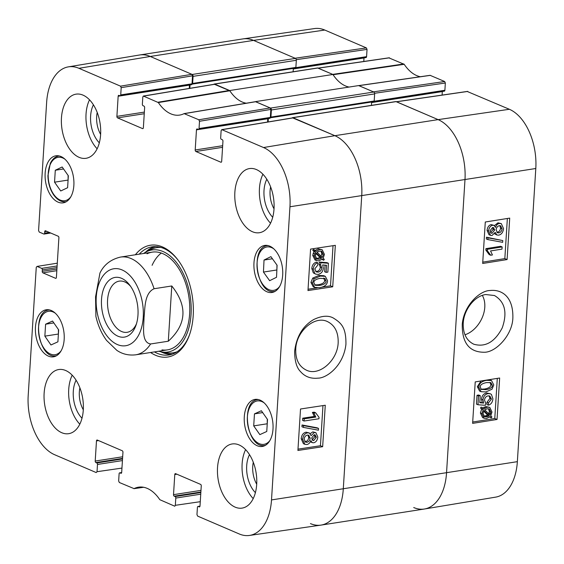 <?xml version="1.0" encoding="UTF-8"?>
<svg xmlns="http://www.w3.org/2000/svg" width="564" height="564" viewBox="0 0 564 564"><rect width="100%" height="100%" fill="white"/><g stroke="black" fill="none" stroke-linecap="round" stroke-linejoin="round"><path stroke-width="0.85" d="M292.138 117.961A1.544 0.916 81.2 0 1 292.589 117.643A1.544 0.916 81.2 0 1 292.92 117.686L334.868 135.691A49.456 29.349 81.2 0 1 361.721 195.877L343.279 489.03A49.456 29.349 81.2 0 1 321.05 525.098A49.456 29.349 81.2 0 1 310.461 523.604M268.14 121.944L268.351 118.546M270.297 117.707L270.318 117.721A0.931 0.55 -98.8 0 0 270.516 117.749A0.931 0.55 -98.8 0 0 270.931 117.072L271.383 109.966L374.637 93.899A1.544 0.916 -98.8 0 0 373.798 92.017L358.746 85.559L255.492 101.626L270.544 108.084A1.544 0.916 81.2 0 1 271.383 109.966M143.052 128.522L142.551 128.599A1.234 0.733 -98.8 0 0 142.812 128.634A1.234 0.733 -98.8 0 0 143.369 127.732L144.638 107.597A1.234 0.733 -98.8 0 0 143.968 106.095L143.03 105.694A1.234 0.733 81.2 0 1 142.361 104.192L142.819 96.945L143.369 96.042L158.343 102.57L229.823 90.79A40.185 23.843 81.2 0 0 246.32 103.205A40.185 23.843 81.2 0 1 229.654 90.536L332.915 74.469L317.863 68.004A1.544 0.916 -98.8 0 0 317.532 67.962L214.278 84.029A1.544 0.916 81.2 0 1 214.609 84.071L229.654 90.536M213.827 84.346A1.544 0.916 81.2 0 1 214.278 84.029M189.828 88.329L190.04 84.931M191.986 84.099L192.007 84.106A0.931 0.55 -98.8 0 0 192.211 84.135A0.931 0.55 -98.8 0 0 192.627 83.458L193.071 76.351L296.326 60.285A1.544 0.916 -98.8 0 0 295.487 58.402L253.539 40.396A49.456 29.349 -98.8 0 0 242.95 38.902L139.696 54.969A49.456 29.349 81.2 0 1 150.278 56.463L192.232 74.469A1.544 0.916 81.2 0 1 193.071 76.351M296.326 60.285L295.881 67.391A0.931 0.55 81.2 0 1 295.466 68.068A0.931 0.55 81.2 0 1 295.268 68.04M293.329 68.399L293.118 71.762M332.915 74.469A40.185 23.843 -98.8 0 0 349.109 87.053A40.185 23.843 -98.8 0 1 333.077 74.723L404.191 64.31L388.984 57.895M374.637 93.899L374.193 101.005A0.931 0.55 81.2 0 1 373.777 101.682A0.931 0.55 81.2 0 1 373.572 101.654M371.641 102.013L371.429 105.369M321.05 525.098L424.304 509.031A49.456 29.349 -98.8 0 0 446.533 472.963L464.976 179.81A49.456 29.349 -98.8 0 0 438.122 119.624L396.175 101.619A1.544 0.916 -98.8 0 0 395.843 101.569L292.589 117.643M136.488 323.722A25.895 15.362 81.2 0 1 127.168 332.295A25.895 15.362 81.2 0 1 107.569 300.013A25.895 15.362 81.2 0 1 119.201 281.133A25.895 15.362 81.2 0 1 130.693 286.47M101.513 299.428A30.216 17.935 -98.8 0 0 114.464 334.163A30.216 17.935 -98.8 0 0 135.945 325.393A30.216 17.935 -98.8 0 0 129.664 285.046A30.216 17.935 -98.8 0 0 101.513 299.428M154.078 288.733L171.78 285.976C187.756 306.048 186.599 324.462 168.305 341.22L150.602 343.969C141.226 342.524 143.869 326.923 144.039 317.645C145.047 308.233 144.328 293.16 154.078 288.733A49.456 29.349 81.2 0 0 120.499 257.078C110.805 259.384 103.952 264.713 99.941 273.068L95.563 296.84L95.901 316.446C98.023 325.618 101.576 333.606 106.554 340.416L116.79 350.314C122.325 354.114 128.627 355.616 135.705 354.819L167.416 349.884M171.78 285.976L168.305 341.22M338.167 342.679C337.617 360.452 319.175 376.555 306.428 370.174C298.969 366.515 295.416 359.479 295.755 349.081C296.178 331.343 314.761 315.234 327.458 321.586C334.854 325.28 338.428 332.309 338.167 342.679M184.097 113.625L198.824 119.765L199.501 121.274L270.84 109.43L270.17 107.921L255.436 101.682L184.097 113.625A40.968 24.308 -98.8 0 1 179.782 115.056A40.968 24.308 -98.8 0 1 158.343 102.57M142.551 128.599L117.566 117.876L144.25 113.724M144.356 112.095L116.896 116.367A1.234 0.733 -98.8 0 0 117.566 117.876M116.896 116.367L118.158 96.232L189.455 85.136A1.234 0.733 81.2 0 1 189.469 85.023M120.731 94.907L121.189 87.66L192.528 75.816L192.028 83.81L120.731 94.907A1.234 0.733 81.2 0 1 120.174 95.809A1.234 0.733 81.2 0 1 119.913 95.767L118.983 95.372A1.234 0.733 -98.8 0 0 118.715 95.33A1.234 0.733 -98.8 0 0 118.158 96.232M49.308 232.424L44.634 233.151A1.234 0.733 81.2 0 1 44.077 234.053A1.234 0.733 81.2 0 1 43.809 234.018L39.247 232.058L38.578 230.549L46.643 102.338A48.673 28.884 81.2 0 1 68.336 66.869A48.673 28.884 81.2 0 1 78.939 68.307L120.52 86.158L121.189 87.66M44.634 233.151L44.725 231.67L46.805 231.346M56.083 278.214L55.575 278.299A1.234 0.733 -98.8 0 0 55.843 278.334A1.234 0.733 -98.8 0 0 56.4 277.432L58.896 237.754A1.234 0.733 -98.8 0 0 58.226 236.245L45.543 230.803A1.234 0.733 -98.8 0 0 45.282 230.768A1.234 0.733 -98.8 0 0 44.725 231.67M55.575 278.299L42.899 272.856L56.823 270.685M56.922 269.063L42.229 271.347A1.234 0.733 -98.8 0 0 42.899 272.856M42.229 271.347L42.321 269.867L57.02 267.583M57.119 265.954L41.651 268.365A1.234 0.733 81.2 0 1 42.321 269.867M41.651 268.365L37.09 266.405L57.295 263.184M121.958 468.085L97.029 471.701L96.204 472.569L54.63 454.718A48.673 28.884 81.2 0 1 28.2 395.491L36.265 267.273L37.09 266.405M97.029 471.701L97.48 464.454L122.43 460.576M122.529 458.948L96.811 462.952A1.234 0.733 81.2 0 1 97.48 464.454M96.811 462.952L95.88 462.55L122.564 458.398M122.67 456.777L95.21 461.049A1.234 0.733 -98.8 0 0 95.88 462.55M95.21 461.049L96.472 440.914L98.552 440.59M121.366 473.196L120.865 473.274A1.234 0.733 -98.8 0 0 121.126 473.316A1.234 0.733 -98.8 0 0 121.683 472.413L122.952 452.272A1.234 0.733 -98.8 0 0 122.282 450.77L97.297 440.047A1.234 0.733 -98.8 0 0 97.029 440.012A1.234 0.733 -98.8 0 0 96.472 440.914M120.865 473.274L119.935 472.872L121.662 472.604M200.269 501.692L175.333 505.316L174.777 506.218L159.809 499.69A40.968 24.308 -98.8 0 0 138.681 487.155A40.968 24.308 -98.8 0 0 134.056 488.635L119.328 482.488L118.659 480.986L119.11 473.739A1.234 0.733 81.2 0 1 119.667 472.836A1.234 0.733 81.2 0 1 119.935 472.872M175.333 505.316L175.792 498.068L200.742 494.184M200.84 492.562L175.122 496.567A1.234 0.733 81.2 0 1 175.792 498.068M175.122 496.567L174.191 496.165L200.876 492.012M200.981 490.384L173.515 494.656A1.234 0.733 -98.8 0 0 174.191 496.165M173.515 494.656L174.784 474.521L176.863 474.197M199.677 506.81L199.177 506.888A1.234 0.733 -98.8 0 0 199.437 506.923A1.234 0.733 -98.8 0 0 199.994 506.021L201.263 485.886A1.234 0.733 -98.8 0 0 200.587 484.384L175.608 473.661A1.234 0.733 -98.8 0 0 175.341 473.619A1.234 0.733 -98.8 0 0 174.784 474.521M199.177 506.888L198.239 506.486L199.973 506.218M221.363 162.129L220.862 162.213A1.234 0.733 -98.8 0 0 221.123 162.249A1.234 0.733 -98.8 0 0 221.68 161.346L222.949 141.212A1.234 0.733 -98.8 0 0 222.272 139.703L221.342 139.308A1.234 0.733 81.2 0 1 220.672 137.799L221.13 130.559L221.948 129.692L263.529 147.535A48.673 28.884 81.2 0 1 289.952 206.769L271.51 499.923A48.673 28.884 81.2 0 1 249.45 535.447A48.673 28.884 81.2 0 1 239.214 533.953L197.64 516.102L196.963 514.601L197.421 507.353A1.234 0.733 81.2 0 1 197.978 506.451A1.234 0.733 81.2 0 1 198.239 506.486M220.862 162.213L195.877 151.49L222.561 147.331M222.66 145.709L195.2 149.982A1.234 0.733 -98.8 0 0 195.877 151.49M195.2 149.982L196.469 129.847L267.766 118.75A1.234 0.733 81.2 0 1 267.773 118.637M270.84 109.43L270.339 117.425L199.043 128.522A1.234 0.733 81.2 0 1 198.486 129.417A1.234 0.733 81.2 0 1 198.225 129.382L197.287 128.98A1.234 0.733 -98.8 0 0 197.026 128.945A1.234 0.733 -98.8 0 0 196.469 129.847M199.043 128.522L199.501 121.274M244.29 416.775A23.801 14.121 81.2 0 1 254.984 399.418A23.801 14.121 81.2 0 1 272.602 420.765A23.801 14.121 81.2 0 1 262.309 446.455A23.801 14.121 81.2 0 1 244.29 416.775M35.461 327.141A23.801 14.121 81.2 0 1 46.156 309.784A23.801 14.121 81.2 0 1 63.774 331.131A23.801 14.121 81.2 0 1 53.481 356.822A23.801 14.121 81.2 0 1 35.461 327.141M45.148 173.162A23.801 14.121 81.2 0 1 55.85 155.805A23.801 14.121 81.2 0 1 73.461 177.152A23.801 14.121 81.2 0 1 63.168 202.843A23.801 14.121 81.2 0 1 45.148 173.162M253.976 262.796A23.801 14.121 81.2 0 1 264.678 245.439A23.801 14.121 81.2 0 1 282.289 266.786A23.801 14.121 81.2 0 1 271.996 292.476A23.801 14.121 81.2 0 1 253.976 262.796M217.535 467.634A32.458 19.261 81.2 0 1 232.121 443.967A32.458 19.261 81.2 0 1 256.148 473.076A32.458 19.261 81.2 0 1 242.104 508.108A32.458 19.261 81.2 0 1 217.535 467.634M44.133 393.207A32.458 19.261 81.2 0 1 58.719 369.54A32.458 19.261 81.2 0 1 82.746 398.649A32.458 19.261 81.2 0 1 68.702 433.681A32.458 19.261 81.2 0 1 44.133 393.207M61.462 117.82A32.458 19.261 81.2 0 1 76.048 94.153A32.458 19.261 81.2 0 1 100.068 123.262A32.458 19.261 81.2 0 1 86.031 158.294A32.458 19.261 81.2 0 1 61.462 117.82M234.864 192.246A32.458 19.261 81.2 0 1 249.45 168.58A32.458 19.261 81.2 0 1 273.469 197.689A32.458 19.261 81.2 0 1 259.433 232.721A32.458 19.261 81.2 0 1 234.864 192.246M150.581 352.507A56.569 33.572 -98.8 0 0 189.405 335.087A56.569 33.572 -98.8 0 0 193.198 315.777A56.569 33.572 -98.8 0 0 177.653 259.56A56.569 33.572 -98.8 0 0 135.374 254.766M256.705 484.215A20.544 12.189 81.2 0 1 253.292 462.29M274.034 208.828A20.544 12.189 81.2 0 1 270.621 186.903M100.632 134.401A20.544 12.189 81.2 0 1 97.219 112.476M83.303 409.788A20.544 12.189 81.2 0 1 79.891 387.863M68.35 175.771L67.602 187.72L60.736 190.977L54.546 182.186L55.293 170.243L62.16 166.986L68.35 175.771M55.293 170.243L63.556 168.96M68.117 175.439L68.061 180.459M54.546 182.186L67.821 180.12M254.463 413.87L261.365 410.733L267.512 419.475L266.758 431.488L259.856 434.625L253.708 425.883L254.463 413.87L262.669 412.594M267.28 419.137L267.223 424.156M253.708 425.883L266.983 423.818M52.551 321.043L58.656 329.869L57.909 341.819L50.964 344.971L44.859 336.144L45.606 324.201L52.551 321.043M45.606 324.201L53.848 322.918M58.423 329.531L58.374 334.417M44.859 336.144L58.134 334.078M270.896 256.634L277.1 265.263L276.522 277.276L269.648 280.696L263.444 272.067L264.03 260.053L270.896 256.634M264.03 260.053L272.419 258.749M276.959 265.066L276.861 270.198M263.444 272.067L276.72 270.001M154.748 246.609A54.715 32.465 -98.8 0 0 145.399 252.319M160.881 351.788A54.715 32.465 -98.8 0 0 171.519 354.382M158.801 351.224A51.641 30.646 -98.8 0 0 162.143 352.021A51.641 30.646 -98.8 0 0 191.203 310.094A51.641 30.646 -98.8 0 0 163.017 251.53A51.641 30.646 -98.8 0 0 146.534 251.706A51.641 30.646 -98.8 0 0 143.594 253.483M161.96 349.884A49.456 29.349 -98.8 0 0 189.793 309.721A49.456 29.349 -98.8 0 0 162.799 253.638A49.456 29.349 -98.8 0 0 147.007 253.807M161.304 253.06A49.456 29.349 -98.8 0 0 152.097 265.313M269.522 118.285A1.234 0.733 -98.8 0 0 269.782 118.327A1.234 0.733 -98.8 0 0 270.339 117.425M267.766 118.75L267.562 122.035M249.45 535.447L320.867 525.126A49.456 29.349 -98.8 0 0 343.279 489.03L361.721 195.877A49.456 29.349 -98.8 0 0 334.868 135.691L292.779 117.932M192.528 75.816L191.859 74.314L150.278 56.463A49.456 29.349 -98.8 0 0 139.505 55.004L68.336 66.869M191.21 84.678A1.234 0.733 -98.8 0 0 191.471 84.713A1.234 0.733 -98.8 0 0 192.028 83.81M189.455 85.136L189.25 88.428M229.823 90.79L214.468 84.318M304.186 418.841L315.798 417.078L313.88 413.052L315.643 412.785L319.048 417.353L318.956 418.756L304.052 421.019L304.186 418.841L302.713 418.199L314.324 416.436L315.798 417.078M314.324 416.436L312.407 412.411L313.88 413.052M312.407 412.411L314.169 412.143L315.643 412.785M302.713 418.199L302.579 420.377L304.052 421.019M318.54 428.436L318.427 430.198L303.404 427.385L303.517 425.623L318.54 428.436L317.067 427.794L302.043 424.981L303.517 425.623M302.043 424.981L301.93 426.736L303.404 427.385M312.132 439.899L314.839 436.649L314.345 434.738M314.233 434.752L315.156 434.858L316.312 437.29L313.767 440.526L312.787 440.421L311.659 438.009L314.233 434.752M304.898 441.682L305.42 441.647C307.331 441.189 308.423 439.814 308.698 437.53L307.944 435.041M307.415 435.077L308.748 435.218L310.172 438.172C309.897 440.456 308.804 441.831 306.894 442.289L305.561 442.155L304.144 439.152C304.468 436.846 305.561 435.493 307.415 435.077M314.303 432.517L315.896 432.687L317.807 437.022C317.391 440.329 315.995 442.246 313.612 442.775L312.266 442.627L310.799 440.597C310.017 442.916 308.677 444.228 306.774 444.538L304.884 444.326L302.649 439.363C303.101 435.634 304.743 433.448 307.57 432.828L309.389 433.004L311.109 435.655L314.303 432.517L312.83 431.869L315.896 432.687M312.266 442.627L310.355 441.725M304.884 444.326L303.411 443.685L301.176 438.721C301.627 434.992 303.27 432.807 306.097 432.186L309.389 433.004M310.278 433.653L312.83 431.869M316.277 258.608L320.07 257.508L321.543 258.15L319.02 259.214L316.933 259.031L315.318 255.76L316.298 252.996L321.543 258.15M320.07 257.508L315.988 253.497M322.277 257.374L317.024 252.207L319.569 251.107L321.734 251.276L323.306 254.583L322.277 257.374M320.803 256.733L321.832 253.941L320.916 251.065M324.314 259.377L323.687 260.265L322.453 259.038L318.956 260.822L316.425 260.561L314.19 255.971L315.466 252.178L314.275 251.008L314.888 250.12L316.136 251.34L319.654 249.492L322.206 249.76L324.434 254.399L323.13 258.213L324.314 259.377M322.016 259.419L323.687 260.265M316.425 260.561L314.952 259.919L312.717 255.33L313.986 251.537L315.466 252.178M313.986 251.537L312.801 250.367L314.275 251.008M312.801 250.367L313.415 249.478L314.888 250.12M314.663 250.698L318.181 248.851L322.206 249.76M317.8 265.059L314.775 268.901L316.348 271.94L318.174 272.116C320.345 271.658 321.55 270.226 321.783 267.808L320.542 264.791L320.895 262.711L328.41 263.275L327.86 272.109L326.112 272.37L326.563 265.284L322.636 264.932L323.355 268.147C322.946 271.573 321.226 273.66 318.195 274.4L315.762 274.146L314.79 273.526L313.281 269.141C313.626 265.743 315.121 263.628 317.786 262.796L317.8 265.059M315.685 271.503L316.7 271.467C318.871 271.016 320.077 269.578 320.31 267.167L319.062 264.149L320.542 264.791M319.062 264.149L319.421 262.07L320.895 262.711M319.421 262.07L326.937 262.634L328.41 263.275M325.054 265.151L324.638 271.728L326.112 272.37M315.762 274.146L313.316 272.884L311.807 268.499C312.146 265.101 313.647 262.986 316.312 262.154L317.786 262.796M320.204 278.327L325.146 278.686L326.055 280.921C326.337 283.058 324.237 284.552 319.76 285.405L315.311 285.328L313.901 282.797C313.619 280.675 315.72 279.18 320.204 278.327M324.73 278.454L324.222 278.285M314.698 284.912L318.286 284.764C322.763 283.911 324.864 282.416 324.582 280.28L323.673 278.045M327.564 280.724C327.43 284.496 324.779 286.808 319.619 287.654L314.67 287.393L312.407 283.022L314.19 278.75L320.345 276.078L325.301 276.339L327.564 280.724M314.67 287.393L313.196 286.752L310.933 282.381L312.717 278.108L318.871 275.429L323.828 275.697L325.301 276.339M297.989 449.141L320.444 445.736L322.968 405.594M308.05 289.24L317.215 287.851M322.107 287.111L330.504 285.835L333.028 245.692M300.52 408.999L325.266 405.248L322.657 446.702L297.912 450.46L300.52 408.999M322.657 446.702L320.444 445.736M310.581 249.098L335.326 245.34L332.718 286.801L307.972 290.552L310.581 249.098M332.718 286.801L330.504 285.835M294.641 351.231C294.683 361.016 296.65 367.82 300.549 371.634C304.99 376.724 310.799 378.895 317.969 378.148C326.507 378.275 343.49 366.029 345.929 344.336C346.162 327.515 341.439 323.017 333.063 317.87C328.036 315.241 321.6 315.791 313.753 319.513C302.889 325.858 296.523 336.433 294.641 351.231M249.492 454.647A24.872 14.763 -98.8 0 0 255.4 492.647M245.594 449.642A32.458 19.261 -98.8 0 0 242.125 463.805A32.458 19.261 -98.8 0 0 253.215 498.604M266.814 179.26A24.872 14.763 -98.8 0 0 272.729 217.267M262.923 174.255A32.458 19.261 -98.8 0 0 259.447 188.418A32.458 19.261 -98.8 0 0 270.544 223.224M93.412 104.833A24.872 14.763 -98.8 0 0 99.327 142.833M89.521 99.821A32.458 19.261 -98.8 0 0 86.045 113.991A32.458 19.261 -98.8 0 0 97.142 148.79M76.091 380.221A24.872 14.763 -98.8 0 0 81.999 418.22M72.192 375.208A32.458 19.261 -98.8 0 0 68.723 389.379A32.458 19.261 -98.8 0 0 79.813 424.177M189.645 334.403A54.715 32.465 81.2 0 1 168.967 354.96A54.715 32.465 81.2 0 1 154.437 351.908M139.23 254.167A54.715 32.465 81.2 0 1 152.139 246.835A54.715 32.465 81.2 0 1 178.09 260.138M482.361 295.409C489.82 308.966 479.4 330.046 464.99 334.769M324.786 30.047A48.673 28.884 -98.8 0 0 314.55 28.552L243.133 38.874A49.456 29.349 81.2 0 1 253.539 40.396L295.113 58.24L366.36 47.898L324.786 30.047L253.539 40.396L150.278 56.463L78.939 68.307M296.29 59.671L367.037 49.399L366.36 47.898M367.037 49.399L366.579 56.647L295.832 67.659M365.761 57.514A1.234 0.733 -98.8 0 0 366.022 57.549A1.234 0.733 -98.8 0 0 366.579 56.647M293.287 68.977L364.006 57.979A1.234 0.733 81.2 0 1 364.02 57.859M364.006 57.979L363.787 61.476M420.37 76.725A40.968 24.308 81.2 0 1 404.191 64.31M374.602 93.286L445.341 83.014L444.672 81.512L430.085 75.322L358.556 85.657M445.341 83.014L444.89 90.261L374.144 101.266M444.065 91.128A1.234 0.733 -98.8 0 0 444.333 91.164A1.234 0.733 -98.8 0 0 444.89 90.261M371.598 102.592L442.317 91.587A1.234 0.733 81.2 0 1 442.324 91.474M442.317 91.587L442.098 95.09M396.288 101.739L438.122 119.624A49.456 29.349 81.2 0 1 464.976 179.81L446.533 472.963A49.456 29.349 81.2 0 1 424.495 508.996L495.664 497.131A48.673 28.884 -98.8 0 0 517.357 461.662L535.8 168.509A48.673 28.884 -98.8 0 0 509.37 109.282L467.295 91.509M424.495 508.996A49.456 29.349 81.2 0 1 413.722 507.537M372.113 101.936L372.776 102.218A1.234 0.733 81.2 0 0 373.037 102.26L444.333 91.164M373.53 101.717A1.234 0.733 81.2 0 1 373.037 102.26M430.085 75.322L358.704 85.608L373.424 91.854L444.672 81.512M317.976 68.131L332.697 74.377L403.817 63.972M293.809 68.322L294.464 68.604A1.234 0.733 81.2 0 0 294.725 68.646L366.022 57.549M295.219 68.103A1.234 0.733 81.2 0 1 294.725 68.646M502.002 249.119L490.546 250.945L492.435 254.956L490.694 255.238L487.345 250.691L487.437 249.281L502.143 246.933L502.002 249.119M487.345 250.691L485.837 250.056L489.185 254.597L490.694 255.238M485.837 250.056L485.928 248.646L487.437 249.281M485.928 248.646L500.635 246.299L502.143 246.933M487.853 239.601L487.966 237.846L502.785 240.574L502.672 242.337L487.853 239.601L486.344 238.967L486.457 237.204L487.966 237.846M486.457 237.204L502.785 240.574M490.532 232.636L493.14 229.358L492.682 227.482M492.111 233.27L491.209 233.172L490.06 230.739L492.576 227.496L493.521 227.588L494.649 229.992L492.111 233.27L490.602 232.629M496.863 232.305L497.328 232.269C499.154 231.839 500.233 230.479 500.557 228.173L499.824 225.649M498.837 232.904L497.54 232.784L496.123 229.823C496.39 227.539 497.469 226.157 499.359 225.692L500.649 225.811L502.066 228.808C501.741 231.113 500.663 232.481 498.837 232.904L497.328 232.269M492.041 235.505L490.49 235.35L488.586 231.014C488.995 227.708 490.377 225.783 492.724 225.247L494.036 225.374L495.502 227.405C496.278 225.085 497.603 223.76 499.471 223.443L501.311 223.626L503.539 228.589C503.088 232.326 501.474 234.511 498.682 235.153L496.912 234.998L495.185 232.347L492.041 235.505M490.49 235.35L488.981 234.716L487.077 230.38C487.486 227.073 488.868 225.149 491.216 224.606L494.036 225.374M494.452 225.607L497.963 222.808L501.311 223.626M496.912 234.998L494.536 233.743M484.751 409.852L487.24 408.773L489.27 408.928L490.884 412.206L489.919 414.97L484.751 409.852M488.41 414.329L489.376 411.565L488.438 408.724M489.058 413.088L490.567 413.729M484.018 410.627L489.207 415.76L486.69 416.874L484.575 416.726L483.003 413.426L484.018 410.627M483.912 416.295L487.698 415.125L483.693 411.163M487.698 415.125L489.207 415.76M486.563 415.837L488.071 416.479M482.016 408.639L482.629 407.744L483.856 408.963L487.303 407.159L489.764 407.391L491.998 411.981L490.743 415.781L491.914 416.944L491.307 417.839L490.081 416.62L486.605 418.488L484.123 418.255L481.896 413.609L483.179 409.795L480.507 408.005L481.12 407.109L482.629 407.744M482.347 408.329L485.794 406.524L489.764 407.391M489.622 417.022L491.307 417.839M484.123 418.255L482.615 417.621L480.387 412.975L481.67 409.154L483.179 409.795M481.67 409.154L480.507 408.005M488.452 402.915L491.434 399.065L489.862 396.02L488.086 395.872C485.942 396.337 484.751 397.775 484.518 400.193L485.745 403.204L485.392 405.283L477.976 404.762L478.526 395.935L480.246 395.66L479.802 402.738L483.672 403.077L482.967 399.862C483.376 396.436 485.068 394.342 488.064 393.58L490.426 393.813L491.427 394.44L492.908 398.811C492.569 402.21 491.089 404.332 488.459 405.178L488.452 402.915L486.944 402.28L489.926 398.424L489.03 395.822M478.526 395.935L477.017 395.293L476.467 404.127L477.976 404.762M477.017 395.293L478.737 395.019L480.246 395.66M479.837 402.238L483.672 403.077M482.164 402.435L481.459 399.227C481.867 395.801 483.559 393.707 486.556 392.946L490.426 393.813M486.944 402.28L486.951 404.543L488.459 405.178M481.014 389.181L484.575 389.033C489.002 388.152 491.075 386.65 490.8 384.528L490.01 382.413M486.09 389.675L481.212 389.336L480.309 387.108C480.034 384.979 482.107 383.471 486.535 382.589L490.891 382.639L492.309 385.17C492.584 387.285 490.511 388.786 486.09 389.675L484.575 389.033M481.649 389.583L481.212 389.336M478.829 387.32C478.963 383.541 481.578 381.215 486.676 380.34L491.512 380.559L493.782 384.937L492.019 389.209L485.942 391.924L481.099 391.705L478.829 387.32L477.32 386.678L481.029 380.982M489.242 379.671L491.512 380.559M481.099 391.705L479.59 391.071L477.32 386.678M482.763 262.133L504.836 258.608L507.36 218.487M472.702 422.034L494.776 418.509L497.3 378.388M507.099 259.567L482.678 263.466L485.287 222.004L509.708 218.113L507.099 259.567L504.836 258.608M497.039 419.468L472.618 423.367L475.226 381.906L499.648 378.014L497.039 419.468L494.776 418.509M463.227 323.214C463.883 309.692 474.528 295.987 485.71 294.535L494.48 295.529C504.949 301.761 507.544 312.541 502.249 327.86C494.825 342.052 485.329 347.502 473.76 344.202C466.47 340.593 462.959 333.599 463.227 323.214M512.873 317.257C513.141 295.931 501.184 289.233 489.982 290.509C480.147 290.538 464.073 304.821 462.269 324.096C461.923 342.785 469.192 352.176 484.088 352.253C495.897 352.585 512.81 334.741 512.873 317.257M214.609 84.071L317.863 68.004M373.798 92.017L270.544 108.084M270.931 117.072L374.193 101.005M292.92 117.686L396.175 101.619M295.487 58.402L192.232 74.469M192.627 83.458L295.881 67.391M509.37 109.282L438.122 119.624L334.868 135.691L263.529 147.535M535.8 168.509L289.952 206.769M517.357 461.662L271.51 499.923M117.397 344.562A38.951 23.11 81.2 0 1 96.247 297.165A38.951 23.11 81.2 0 1 122.092 269.937A38.951 23.11 81.2 0 1 143.235 317.335A38.951 23.11 81.2 0 1 117.397 344.562M150.602 343.969A49.456 29.349 81.2 0 1 135.705 354.819M70.831 196.794A21.947 13.021 81.2 0 1 53.749 194.432A21.947 13.021 81.2 0 1 49.456 166.577A21.947 13.021 81.2 0 1 64.987 159.231M66.023 201.771A23.18 13.755 -98.8 0 0 66.242 201.736L66.023 201.771C61.532 202.328 57.429 200.072 53.721 194.996C50.041 189.56 48.109 183.131 47.919 175.707L50.33 163.32C52.424 159.034 55.279 156.581 58.889 155.953L59.1 155.925A23.18 13.755 -98.8 0 0 58.889 155.953M269.973 440.413A21.947 13.021 81.2 0 1 247.744 424.636A21.947 13.021 81.2 0 1 264.121 402.844M258.03 399.566L258.241 399.538A23.18 13.755 -98.8 0 0 258.03 399.566C239.594 400.849 247.208 449.769 265.165 445.384A23.18 13.755 -98.8 0 0 265.376 445.349L265.165 445.384M61.145 350.773A21.947 13.021 81.2 0 1 57.218 354.065A21.947 13.021 81.2 0 1 38.521 331.089A21.947 13.021 81.2 0 1 55.293 313.21M49.202 309.932L49.413 309.904A23.18 13.755 -98.8 0 0 49.202 309.932C30.773 311.208 38.387 360.135 56.337 355.75A23.18 13.755 -98.8 0 0 56.548 355.715L56.337 355.75M279.659 286.434A21.947 13.021 81.2 0 1 276 289.593A21.947 13.021 81.2 0 1 257.05 266.983A21.947 13.021 81.2 0 1 273.815 248.865M267.717 245.587L267.928 245.559A23.18 13.755 -98.8 0 0 267.717 245.587C249.288 246.863 256.902 295.79 274.851 291.405A23.18 13.755 -98.8 0 0 275.07 291.369L274.851 291.405M155.77 246.616A54.44 32.303 -98.8 0 0 146.231 251.861M161.812 351.971A54.44 32.303 -98.8 0 0 172.492 354.065M160.909 247.434A53.227 31.584 -98.8 0 0 151.18 249.408L146.534 251.706M162.143 352.021L167.268 352.803A53.227 31.584 -98.8 0 0 177.138 351.724M314.839 436.649L316.312 437.29M312.294 439.878L313.767 440.526M308.698 437.53L310.172 438.172M305.42 441.647L306.894 442.289M301.176 438.721L302.649 439.363M306.097 432.186L307.57 432.828M317.546 258.566L319.02 259.214M321.832 253.941L323.306 254.583M312.717 255.33L314.19 255.971M313.112 253.271L314.585 253.913M318.181 248.851L319.654 249.492M316.7 271.467L318.174 272.116M320.31 267.167L321.783 267.808M313.316 272.884L314.79 273.526M311.807 268.499L313.281 269.141M324.582 280.28L326.055 280.921M318.286 284.764L319.76 285.405M310.933 282.381L312.407 283.022M312.717 278.108L314.19 278.75M318.871 275.429L320.345 276.078M184.498 113.618L255.703 101.717M229.442 90.444L157.969 102.232M143.559 487.268L134.056 488.635M270.17 107.921L198.824 119.765M221.948 129.692L293.287 117.848M143.637 96.077L214.983 84.233M191.859 74.314L120.52 86.158M493.14 229.358L494.649 229.992M500.557 228.173L502.066 228.808M487.077 230.38L488.586 231.014M491.216 224.606L492.724 225.247M497.963 222.808L499.471 223.443M489.376 411.565L490.884 412.206M485.174 416.239L486.69 416.874M483.898 407.152L485.407 407.786M485.794 406.524L487.303 407.159M480.387 412.975L481.896 413.609M489.926 398.424L491.434 399.065M481.459 399.227L482.967 399.862M486.556 392.946L488.064 393.58M490.8 384.528L492.309 385.17M486.224 380.157L486.676 380.34M358.965 85.65L430.346 75.357M318.237 68.166L389.484 57.824M396.548 101.781L467.796 91.431M295.466 68.068L192.211 84.135M270.516 117.749L373.777 101.682M120.499 257.078L152.209 252.143M255.436 101.682L184.224 113.583M143.63 487.275L133.915 488.678M269.782 118.327L198.486 129.417M293.019 117.813L221.68 129.657M214.708 84.198L143.369 96.042M191.471 84.713L120.174 95.809M50.704 233.024L44.077 234.053M121.676 472.526L119.667 472.836M199.98 506.141L197.978 506.451M389.223 57.782L318.103 68.11M467.535 91.396L396.414 101.724"/></g></svg>
